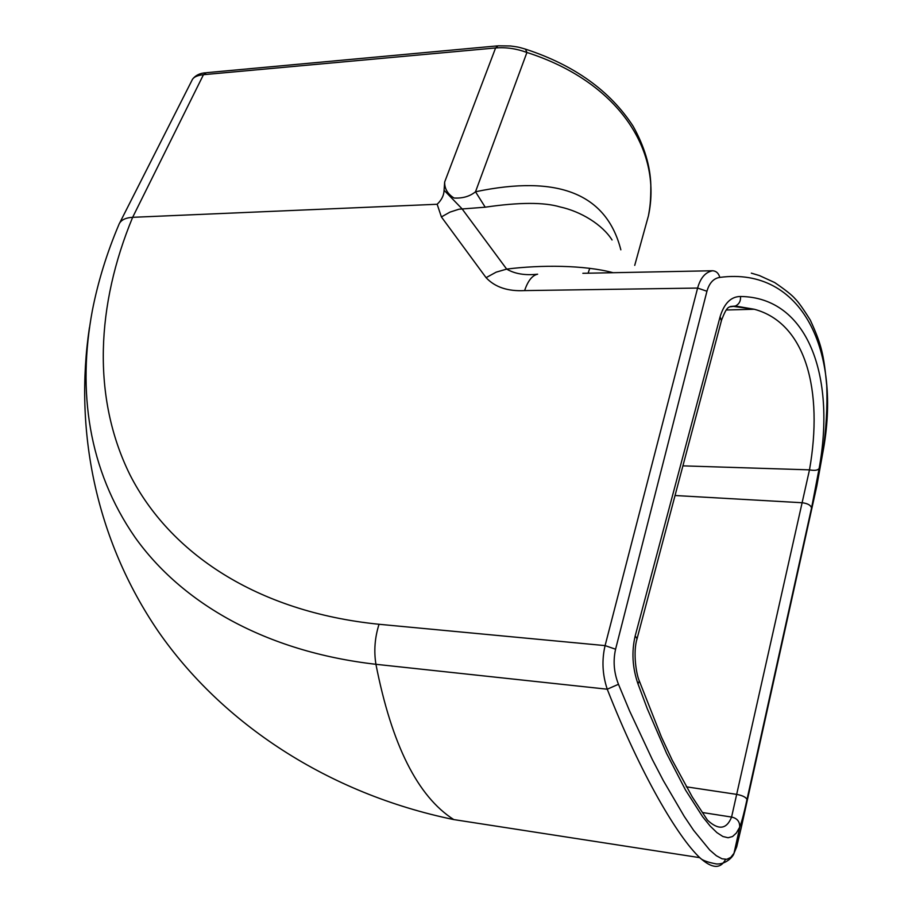 <?xml version="1.0" encoding="UTF-8"?>
<svg xmlns="http://www.w3.org/2000/svg" width="912" height="912" viewBox="0 0 912 912"><rect width="100%" height="100%" fill="white"/><g stroke="black" fill="none" stroke-linecap="round" stroke-linejoin="round"><path stroke-width="1.37" d="M639.426 681.264L661.439 737.021L672.144 760.004L692.333 797.031L707.484 820.173C718.588 830.444 726.625 829.407 731.584 817.061L809.491 469.851C823.422 391.02 806.071 323.099 754.27 309.259L733.487 306.409L729.874 306.831M497.257 45.896L206.42 72.698L203.467 74.693C197.038 75.354 193.196 77.246 191.942 80.37L119.689 222.95M725.553 859.412C720.491 869.239 711.896 868.657 699.766 857.656L699.755 857.656C677.855 836.965 640.817 774.778 607.244 689.21C602.399 674.629 601.681 660.106 605.089 645.616L379.039 624.275C256.021 611.872 169.575 552.49 130.063 475.015C91.542 397.153 96.478 304.619 132.65 217.318L437.156 204.265C441.659 199.945 443.962 195.271 444.076 190.243L444.668 182.001L495.604 47.948L498.112 45.817L510.526 45.976C517.628 46.991 517.275 46.706 525.494 49.134L526.919 52.474C516.477 48.621 506.046 47.105 495.604 47.948L203.467 74.693L132.65 217.318C125.275 217.763 120.692 220.157 118.913 224.477L118.913 224.466M444.668 182.001C444.497 188.636 447.61 193.982 454.016 198.018C462.669 198.485 469.828 196.411 475.505 191.771C558.076 174.42 606.514 193.766 620.844 249.82M444.076 190.243L461.951 208.7L506.673 269.097C514.858 273.885 525.187 275.584 537.635 274.193C532.255 275.344 527.923 280.805 524.605 290.597C507.802 291.475 494.954 287.166 486.085 277.67L441.397 216.931L437.156 204.265M379.039 624.275C374.821 637.579 373.783 650.917 375.926 664.301C264.993 651.578 181.75 602.878 135.136 537.476C88.099 469.634 77.395 390.803 92.34 310.57M612.055 239.97C602.296 224.523 580.887 211.47 560.105 206.944C544.031 202.145 519.065 202.236 485.218 207.195L458.964 209.213L449.969 212.12L441.397 216.931M485.218 207.195L475.505 191.771L526.919 52.474C617.207 81.316 662.591 149.477 648.466 215.699L634.729 265.358M706.937 291.247L615.577 649.219C612.955 661.029 613.924 672.714 618.473 684.285L629.588 710.938L652.262 759.388L663.366 780.672L684.228 816.354L693.61 830.33L709.707 850.007L716.342 855.73L722.03 858.796L726.818 859.298L730.786 857.394L734.012 853.256L736.702 846.838L741.388 827.024L816.821 485.959L822.704 453.275C842.289 351.097 801.922 266.475 719.819 277.408C713.64 278.297 709.342 282.914 706.937 291.247L697.612 288.067C700.462 277.818 705.489 272.05 712.705 270.75C716.273 271.046 718.645 273.258 719.819 277.408M613.126 272.711C584.467 265.004 540.941 264.776 506.673 269.097L496.174 272.152L486.085 277.67M582.848 273.304L712.705 270.75M746.974 799.664C744.055 813.105 741.684 822.168 739.871 826.865L736.394 832.975L732.553 836.532L728.072 837.752L722.874 836.498L716.923 832.622L710.163 826.055L702.639 816.742L685.573 790.111L666.661 753.563L647.292 708.749L637.99 683.886C632.404 667.789 631.469 651.784 635.197 635.881L720.115 316.681C724.242 303.263 731.036 296.537 740.498 296.491C807.679 297.198 835.928 375.949 819.136 468.472L811.52 508.166L746.974 799.573C746.119 797.282 742.699 795.549 736.725 794.386L686.291 786.817M740.498 296.491C740.875 300.937 739.176 304.118 735.414 306.033L730.523 306.489M819.136 468.472C817.825 470.353 814.61 470.809 809.491 469.851L682.906 465.861M636.895 639.369L637.055 638.742C632.848 652.137 636.2 674.23 639.323 680.99L637.99 683.886M702.479 812.524L731.584 817.061C737.238 818.281 739.94 821.678 739.7 827.241M618.473 684.285L607.244 689.21L375.926 664.301C391.704 744.728 417.65 796.484 453.777 819.58C328.081 793.691 222.3 723.592 158.38 631.549C95.042 538.924 74.214 429.107 89.444 327.511M736.702 846.838L734.57 850.748M615.577 649.219L605.089 645.616L697.612 288.067L524.605 290.597M811.52 508.166L811.532 508.052C810.893 505.248 807.804 503.481 802.264 502.751L675.051 495.512M721.392 320.796L720.115 316.681M726.34 309.989L754.27 309.259L735.414 306.033C728.232 306.82 727.354 305.497 721.597 319.998L637.055 638.742L635.197 635.881M588.103 273.201L589.733 268.379M192.66 79.036C195.647 75.286 199.899 73.211 205.405 72.789M118.765 224.888C106.852 253.012 98.04 281.569 92.34 310.559M526.076 49.328C574.457 65.265 610.139 90.892 633.122 126.209C644.362 146.387 650.267 165.961 650.826 184.942C650.837 202.202 649.948 207.07 648.466 215.699M699.755 857.656C701.875 860.164 707.416 862.262 716.376 863.949C725.838 864.701 733.476 856.414 734.012 853.256L739.871 826.865C742.117 820.504 744.488 811.406 746.974 799.573L811.532 508.052L822.704 453.287C826.204 429.643 827.537 407.026 826.739 385.445C823.753 354.05 821.484 344.554 810.323 320.146C803.415 309.02 798.308 301.861 795.002 298.646C792.004 295.135 785.243 289.765 774.687 282.549L759.354 275.538L751.328 273.144M453.777 819.58L699.766 857.656"/></g></svg>
